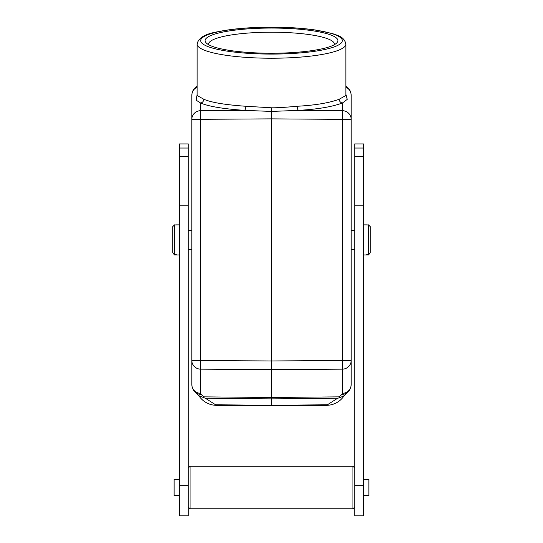 <?xml version="1.0" encoding="UTF-8"?>
<svg xmlns="http://www.w3.org/2000/svg" width="543" height="543" viewBox="0 0 543 543"><rect width="100%" height="100%" fill="white"/><g stroke="black" fill="none" stroke-linecap="round" stroke-linejoin="round"><path stroke-width="0.81" d="M354.715 515.68L354.715 143.929L363.566 143.929L363.566 515.68M363.566 485.659L354.715 485.659M368.873 479.517L368.873 495.528M366.749 254.497L366.749 254.966L368.521 254.959L370.292 252.712L368.521 254.497L366.749 254.497M370.292 252.712L370.292 226.655L368.521 224.877L368.521 254.497M368.521 224.877L366.749 224.958M339.762 397.659L343.895 395.867L347.982 391.985A8.851 8.525 45.7 0 1 341.88 394.333L339.294 396.852L339.762 397.659L337.583 398.27L271.5 398.861L271.5 360.973L342.395 360.464L342.395 393.322A8.851 8.695 180 0 0 351.172 384.634C350.676 390.186 347.954 391.91 347.982 391.985L347.982 391.985A8.851 8.525 45.7 0 0 349.868 389.168M342.966 397.361A21.245 21.245 0 0 1 328.936 405.166L327.409 404.786L337.583 398.27M199.003 395.786L205.417 398.27L271.5 398.861L271.5 405.811L326.574 405.322A21.245 21.245 0 0 0 343.909 396.091M343.95 396.064L344.31 395.521L343.95 396.064M344.092 395.311L343.753 396.349L343.305 396.329L343.997 395.786M343.929 395.84L343.305 396.329M328.936 405.166L326.574 405.322A21.245 21.245 0 0 0 343.583 396.553M197.143 86.357A8.851 8.525 -134.3 0 0 195.018 87.851L195.018 87.851A8.851 8.525 -134.3 0 0 193.132 90.667M199.064 395.833L195.018 391.985A8.851 8.525 -45.7 0 0 201.12 394.333L203.706 396.852L203.238 397.659M193.132 389.168A8.851 8.525 -45.7 0 0 195.018 391.985C195.046 391.91 192.324 390.186 191.828 384.634L191.828 360.464A8.851 8.695 -0 0 0 200.605 369.152L200.605 110.684L244.526 110.365L271.493 111.43L271.5 107.785C276.217 107.908 284.81 107.399 297.272 106.258C315.32 105.24 329.302 102.905 339.205 99.24L345.857 95.52M201.12 394.333L200.605 393.322A8.851 8.695 180 0 1 191.828 384.634M197.143 94.183L196.227 100.238L200.605 102.994L200.605 110.684A8.851 8.695 180 0 0 191.828 119.372L191.828 360.464L271.5 360.973L271.493 111.43L298.474 110.365C317.377 109.292 332.017 106.835 342.395 102.994L347.228 99.41L345.857 94.177M297.272 106.258A3.543 1.208 86.5 0 0 298.474 110.365L342.395 110.684L342.395 119.372L271.5 118.863L191.828 119.372L191.828 95.201A8.851 8.695 0 0 1 197.143 87.233M197.143 95.52L203.795 99.24C211.281 102.498 225.257 104.833 245.728 106.258L271.5 107.785M203.795 99.24A3.543 3.17 112.2 0 1 200.605 102.994C208.444 106.408 223.085 108.865 244.526 110.365A3.543 1.208 93.5 0 0 245.728 106.258M349.868 90.667A8.851 8.525 134.3 0 0 347.982 87.851L347.982 87.851A8.851 8.525 134.3 0 0 345.857 86.357M345.857 87.233A8.851 8.695 0 0 1 351.172 95.201L351.172 119.372A8.851 8.695 180 0 0 342.395 110.684L342.395 102.994A3.543 3.17 67.8 0 1 339.205 99.24M200.605 393.322L200.605 369.152L271.5 369.661L342.395 369.152A8.851 8.695 -0 0 0 351.172 360.464L351.172 384.634M351.172 360.464L351.172 119.372L342.395 119.372L342.395 360.464L351.172 360.464M205.105 40.65A66.395 12.591 180 0 1 271.5 28.053A66.395 12.591 180 0 1 337.895 40.65A66.395 12.591 180 0 1 336.64 43.08A66.395 12.591 180 0 1 271.5 53.241A66.395 12.591 180 0 1 206.36 43.08A66.395 12.591 180 0 1 205.105 40.65M208.736 44.75A62.852 11.919 180 0 1 208.648 44.126A62.852 11.919 180 0 1 271.5 32.2A62.852 11.919 180 0 1 334.352 44.126A62.852 11.919 180 0 1 334.264 44.75M199.091 396.091A21.245 21.245 0 0 0 216.426 405.322L214.064 405.166A21.245 21.245 0 0 1 200.319 397.707L199.329 396.512M200.034 397.361A21.245 21.245 0 0 0 200.319 397.707M205.417 398.27L215.591 404.786L214.064 405.166M199.695 396.329L199.247 396.349L198.908 395.311M198.69 395.521L199.05 396.064L198.69 395.521M216.426 405.322L271.5 405.811L216.426 405.322M271.5 405.811L271.5 405.282L327.409 404.786M188.285 515.68L188.285 485.659L179.434 485.659L179.434 143.929L188.285 143.929L188.285 485.659M179.434 515.68L179.434 485.659M174.127 495.576L179.434 495.576M174.127 495.528L174.127 479.517M174.127 479.469L179.434 479.469M174.479 254.497L176.251 254.497L176.251 254.966L174.479 254.959L172.708 252.712L174.479 254.497L174.479 224.877L176.251 224.958M174.479 224.877L172.708 226.655L172.708 252.712M190.057 508.642L190.057 466.403M352.943 508.642L352.943 466.403M354.715 205.227L363.566 205.227M363.566 156.676L354.715 156.676M354.715 148.035L363.566 148.035M339.294 396.852L271.5 397.456L203.706 396.852M341.88 394.333L342.395 393.322M345.857 44.126C344.35 36.401 336.999 35.356 332.513 33.591L315.687 30.048C302.614 28.141 287.885 27.177 271.5 27.15C250.33 27.218 232.479 28.738 217.926 31.718C205.084 33.856 198.154 37.99 197.143 44.126A74.357 14.104 0 0 0 271.5 58.23A74.357 14.104 0 0 0 345.857 44.126L345.864 95.622M271.5 27.211A70.821 13.432 0 0 0 200.679 40.65A70.821 13.432 0 0 0 271.5 54.083A70.821 13.432 0 0 0 342.321 40.65A70.821 13.432 0 0 0 271.5 27.211M215.591 404.786L271.5 405.282M179.434 148.035L188.285 148.035M188.285 156.676L179.434 156.676M179.434 205.227L188.285 205.227M363.566 515.85L354.715 515.85M363.566 479.469L368.873 479.469M363.566 495.576L368.873 495.576M363.566 224.87L366.749 224.87M363.566 254.966L366.749 254.966M351.172 249.475L354.715 249.475M351.172 230.354L354.715 230.354M342.674 397.714L343.671 396.512M343.678 396.505L344.052 395.738M344.954 394.931L343.95 395.827M191.828 95.201C192.324 89.643 195.046 87.925 195.018 87.851L197.143 85.78M197.136 95.622L197.143 44.126M345.857 85.78L347.982 87.851C347.961 87.932 350.676 89.656 351.172 95.201M199.322 396.505L198.908 395.379M199.05 395.827L198.046 394.931M188.285 230.354L191.828 230.354M188.285 515.85L179.434 515.85M176.251 224.87L179.434 224.87M176.251 254.966L179.434 254.966M188.285 468.046L190.057 466.274L352.943 466.274L354.715 468.046M188.285 506.999L190.057 508.771L352.943 508.771L354.715 506.999M188.285 249.475L191.828 249.475"/></g></svg>
